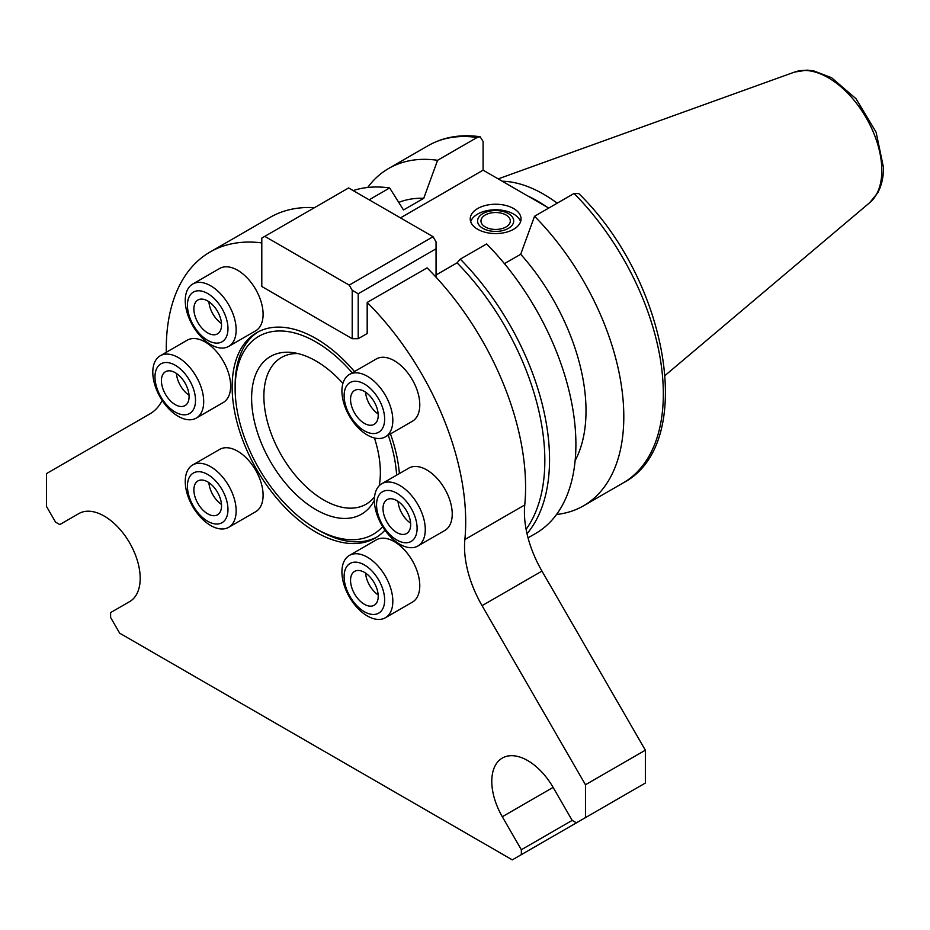 <?xml version="1.0" encoding="UTF-8"?>
<svg xmlns="http://www.w3.org/2000/svg" width="930" height="930" viewBox="0 0 930 930"><rect width="100%" height="100%" fill="white"/><g stroke="black" fill="none" stroke-linecap="round" stroke-linejoin="round"><path stroke-width="1.4" d="M506.013 214.993A14.671 8.475 0 0 0 490.029 213.156A14.671 8.475 0 0 0 480.973 220.98A14.671 8.475 0 0 0 495.644 229.443A14.671 8.475 0 0 0 510.314 220.98A14.671 8.475 0 0 0 506.013 214.993M508.419 213.598A18.077 10.439 0 0 0 478.183 218.283A18.077 10.439 0 0 0 500.317 231.059A18.077 10.439 0 0 0 508.419 213.598M520.591 221.666A25.412 14.671 0 0 0 513.604 214.063A25.412 14.671 0 0 0 488.192 210.413A25.412 14.671 0 0 0 470.696 221.666M477.683 229.28A25.412 14.671 180 0 1 470.231 218.899A25.412 14.671 180 0 1 485.925 205.356A25.412 14.671 180 0 1 513.604 208.529A25.412 14.671 180 0 1 521.056 218.899A25.412 14.671 180 0 1 505.362 232.454A25.412 14.671 180 0 1 477.683 229.28M400.458 217.887L483.1 170.167L548.747 208.076M369.14 199.811L389.67 187.953L403.504 209.971L423.755 198.288L437.588 160.297L477.113 137.477L480.113 136.745L483.1 141.43L483.1 170.167M528.042 537.842L535.552 533.506A194.789 112.46 -120 0 0 486.634 243.927L460.28 259.144L457.072 262.841L436.054 274.978M574.066 193.452A194.789 112.46 -120 0 1 622.984 483.03C697.581 444.517 668.147 280.604 578.797 193.591L574.066 193.452L534.541 216.272L520.707 254.262L504.432 263.655M389.67 187.953A194.789 112.46 -120 0 0 353.168 190.58M423.755 198.288A160.913 92.907 -120 0 0 398.807 202.38M437.588 160.297A194.789 112.46 -120 0 0 388.67 168.458A194.789 112.46 -120 0 0 367.71 187.465M556.512 514.488A194.789 112.46 -120 0 0 583.459 505.85A194.789 112.46 -120 0 0 534.541 216.272M575.124 460.629A160.913 92.907 -120 0 0 520.707 254.262M527.019 533.704A194.789 112.46 -120 0 0 460.28 259.144M526.101 529.333A192.673 111.24 -120 0 0 457.072 262.841M258.215 331.824A118.563 68.46 -120 0 0 235.139 385.206L235.139 388.67A114.332 66.007 -120 0 0 315.979 528.693A114.332 66.007 -120 0 0 382.649 526.647M315.979 528.693L318.978 530.426A118.563 68.46 -120 0 0 376.743 537.133M396.622 475.149A114.332 66.007 -120 0 0 388.24 435.182M352.249 372.849A114.332 66.007 -120 0 0 235.139 388.67M379.242 485.704A91.047 52.568 -120 0 0 380.358 472.51A91.047 52.568 -120 0 0 374.453 437.984M342.926 383.381A91.047 52.568 -120 0 0 293.02 352.633A91.047 52.568 -120 0 0 268.898 458.85A91.047 52.568 -120 0 0 374.372 500.363M297.867 353.551A84.688 48.895 -120 0 0 281.418 357.504A84.688 48.895 -120 0 0 281.418 455.305A84.688 48.895 -120 0 0 366.106 504.2A84.688 48.895 -120 0 0 374.546 496.818M557.186 203.193A134.443 77.62 -120 0 0 502.27 181.234M546.921 207.018A130.421 75.307 -120 0 0 527.984 196.091M352.214 290.3L358.201 293.752L436.054 248.81L436.054 241.893L433.066 236.708L349.227 285.115L352.214 290.3L352.214 338.706L261.795 286.498L261.795 238.092L348.622 187.953L433.066 236.708M524.753 504.955L464.861 539.54A211.726 122.237 -120 0 0 367.187 302.448A211.726 122.237 60 0 1 464.861 539.54A84.688 48.895 -120 0 0 482.066 605.663L585.47 784.757L645.362 750.185L541.957 571.09A84.688 48.895 -120 0 1 524.753 504.955A211.726 122.237 60 0 0 427.079 267.875L367.187 302.448L367.187 333.521L358.201 338.706L352.214 338.706M358.201 338.706L358.201 293.752M349.227 285.115L264.783 236.359M436.054 277.221L436.054 248.81M166.296 352.272A211.726 122.237 60 0 1 210.122 251.984A211.726 122.237 60 0 1 261.795 242.904A211.726 122.237 -120 0 0 166.296 352.272M149.904 413.885A84.688 48.895 -120 0 0 162.169 400.435A84.688 48.895 -120 0 1 149.904 413.885L46.5 473.579L149.904 413.885M46.5 506.443L46.5 473.579L46.5 506.443L55.556 522.137L46.5 506.443M59.799 524.578L55.556 522.137L59.799 524.578L78.852 513.581L59.799 524.578M129.665 601.594A50.813 29.341 -120 0 0 129.665 542.922A50.813 29.341 -120 0 0 78.852 513.581A50.813 29.341 -120 0 1 129.665 542.922A50.813 29.341 -120 0 1 129.665 601.594L110.612 612.591L129.665 601.594M110.612 617.485L110.612 612.591L110.612 617.485L119.668 633.179L110.612 617.485M512.302 859.866L119.668 633.179L512.302 859.866L521.358 854.635L512.302 859.866M464.861 539.54A84.688 48.895 -120 0 0 482.066 605.663L585.47 784.757L585.47 817.621L576.414 822.852L572.183 820.4L553.118 787.396A50.813 29.341 -120 0 0 502.305 758.066A50.813 29.341 -120 0 0 502.305 816.738L521.358 849.741L521.358 854.635L581.25 820.051M384.985 530.17A118.563 68.46 60 0 1 375.267 538.028A118.563 68.46 60 0 1 256.703 469.569A118.563 68.46 60 0 1 256.703 332.661A118.563 68.46 60 0 1 354.47 371.558A118.563 68.46 -120 0 0 243.207 345.274A118.563 68.46 -120 0 0 271.328 491.493A118.563 68.46 -120 0 0 384.985 530.17M390.472 433.903A118.563 68.46 60 0 1 399.389 473.556A118.563 68.46 -120 0 0 390.472 433.903M210.122 251.984L270.014 217.411A211.726 122.237 60 0 1 314.514 207.657M645.362 750.185L645.362 783.048L576.414 822.852L572.183 820.4L521.358 849.741L521.358 854.635M196.242 418.116L223.188 402.55A35.991 20.785 -120 0 0 228.71 373.709A35.991 20.785 -120 0 0 205.193 341.996A35.991 20.785 -120 0 0 187.197 340.206L160.251 355.772A35.991 20.785 -120 0 0 160.251 397.331A35.991 20.785 -120 0 0 196.242 418.116A35.991 20.785 -120 0 0 201.764 389.263A35.991 20.785 -120 0 0 178.246 357.55A35.991 20.785 -120 0 0 160.251 355.772M175.258 365.269A28.656 16.542 -120 0 0 157.705 390.24A28.656 16.542 -120 0 0 192.801 410.502A28.656 16.542 -120 0 0 175.258 365.269M175.258 372.698A19.553 11.288 -120 0 0 165.47 371.733A19.553 11.288 -120 0 0 165.47 394.308A19.553 11.288 -120 0 0 185.035 405.608A19.553 11.288 -120 0 0 188.034 389.937A19.553 11.288 -120 0 0 175.258 372.698M176.444 373.442A19.553 11.288 -120 0 0 189.034 395.25M385.369 617.764L412.327 602.198A35.991 20.785 -120 0 0 417.837 573.357A35.991 20.785 -120 0 0 394.32 541.644A35.991 20.785 -120 0 0 376.325 539.865L349.378 555.419A35.991 20.785 -120 0 0 349.378 596.979A35.991 20.785 -120 0 0 385.369 617.764A35.991 20.785 -120 0 0 390.891 588.923A35.991 20.785 -120 0 0 367.373 557.198A35.991 20.785 -120 0 0 349.378 555.419M364.386 564.917A28.656 16.542 -120 0 0 346.832 589.887A28.656 16.542 -120 0 0 381.928 610.15A28.656 16.542 -120 0 0 364.386 564.917M364.386 572.345A19.553 11.288 -120 0 0 354.609 571.38A19.553 11.288 -120 0 0 354.597 593.968A19.553 11.288 -120 0 0 374.162 605.256A19.553 11.288 -120 0 0 377.162 589.585A19.553 11.288 -120 0 0 364.386 572.345M365.571 573.101A19.553 11.288 -120 0 0 378.161 594.898M417.826 546.038L444.773 530.484A35.991 20.785 -120 0 0 450.294 501.63A35.991 20.785 -120 0 0 426.777 469.917A35.991 20.785 -120 0 0 408.781 468.139L381.835 483.693A35.991 20.785 -120 0 0 381.835 525.252A35.991 20.785 -120 0 0 417.826 546.038A35.991 20.785 -120 0 0 423.336 517.196A35.991 20.785 -120 0 0 399.83 485.472A35.991 20.785 -120 0 0 381.835 483.693M396.831 493.191A28.656 16.542 -120 0 0 379.277 518.161A28.656 16.542 -120 0 0 414.385 538.424A28.656 16.542 -120 0 0 396.831 493.191M396.831 500.619A19.553 11.288 -120 0 0 387.054 499.654A19.553 11.288 -120 0 0 387.054 522.242A19.553 11.288 -120 0 0 406.608 533.529A19.553 11.288 -120 0 0 409.607 517.859A19.553 11.288 -120 0 0 396.831 500.619M398.028 501.375A19.553 11.288 -120 0 0 410.607 523.172M228.699 527.298L255.645 511.744A35.991 20.785 -120 0 0 261.156 482.903A35.991 20.785 -120 0 0 237.65 451.19A35.991 20.785 -120 0 0 219.654 449.399L192.696 464.965A35.991 20.785 -120 0 0 192.696 506.525A35.991 20.785 -120 0 0 228.699 527.298A35.991 20.785 -120 0 0 234.209 498.457A35.991 20.785 -120 0 0 210.703 466.744A35.991 20.785 -120 0 0 192.696 464.965M207.704 474.463A28.656 16.542 -120 0 0 190.15 499.433A28.656 16.542 -120 0 0 225.258 519.696A28.656 16.542 -120 0 0 207.704 474.463M207.704 481.891A19.553 11.288 -120 0 0 197.927 480.926A19.553 11.288 -120 0 0 197.927 503.502A19.553 11.288 -120 0 0 217.481 514.802A19.553 11.288 -120 0 0 220.48 499.131A19.553 11.288 -120 0 0 207.704 481.891M208.901 482.635A19.553 11.288 -120 0 0 221.48 504.444M385.369 436.844L412.327 421.29A35.991 20.785 -120 0 0 412.327 379.719A35.991 20.785 -120 0 0 376.325 358.945L349.378 374.499A35.991 20.785 -120 0 0 355.83 425.196A35.991 20.785 -120 0 0 385.369 436.844A35.991 20.785 -120 0 0 385.369 395.285A35.991 20.785 -120 0 0 349.378 374.499M355.19 422.941A28.656 16.542 -120 0 0 384.625 417.849A28.656 16.542 -120 0 0 353.342 381.405A28.656 16.542 -120 0 0 355.19 422.941M358.108 418.012A19.553 11.288 -120 0 0 374.162 424.336A19.553 11.288 -120 0 0 374.162 401.76A19.553 11.288 -120 0 0 354.609 390.461A19.553 11.288 -120 0 0 358.108 418.012M365.571 392.181A19.553 11.288 -120 0 0 373.081 409.363A19.553 11.288 -120 0 0 378.161 413.978M228.699 346.39L255.645 330.824A35.991 20.785 -120 0 0 255.645 289.265A35.991 20.785 -120 0 0 219.654 268.479L192.696 284.045A35.991 20.785 -120 0 0 201.682 337.485A35.991 20.785 -120 0 0 228.699 346.39A35.991 20.785 -120 0 0 228.699 304.819A35.991 20.785 -120 0 0 192.696 284.045M200.52 334.672A28.656 16.542 -120 0 0 227.711 324.733A28.656 16.542 -120 0 0 194.881 291.416A28.656 16.542 -120 0 0 200.52 334.672M202.798 329.046A19.553 11.288 -120 0 0 217.481 333.882A19.553 11.288 -120 0 0 217.481 311.294A19.553 11.288 -120 0 0 197.927 300.006A19.553 11.288 -120 0 0 202.798 329.046M208.901 301.727A19.553 11.288 -120 0 0 217.771 320.397A19.553 11.288 -120 0 0 221.48 323.524M585.47 784.757L585.47 817.621M572.183 820.4L553.118 787.396A50.813 29.341 -120 0 0 502.305 758.066A50.813 29.341 -120 0 0 502.305 816.738L521.358 849.741M367.187 302.448L367.187 333.521M477.113 137.477A194.789 112.46 -120 0 0 428.195 145.638L388.67 168.458M881.826 170.492A75.725 43.722 -120 0 0 851.299 97.046A75.725 43.722 -120 0 0 794.522 72.087L806.926 70.134L813.576 70.831L831.536 77.69L856.019 98.72L876.083 132.141L883.5 167.574C883.523 177.165 881.605 185.57 877.734 192.789L869.841 202.554A75.725 43.722 -120 0 0 881.826 170.492M541.957 571.09L482.066 605.663M553.118 787.396L502.305 816.738M480.113 136.733C460.757 134.036 443.459 137.001 428.195 145.638M622.984 483.03L583.459 505.85M794.522 72.087L498.201 178.886M869.841 202.554L665.217 375.348"/></g></svg>
